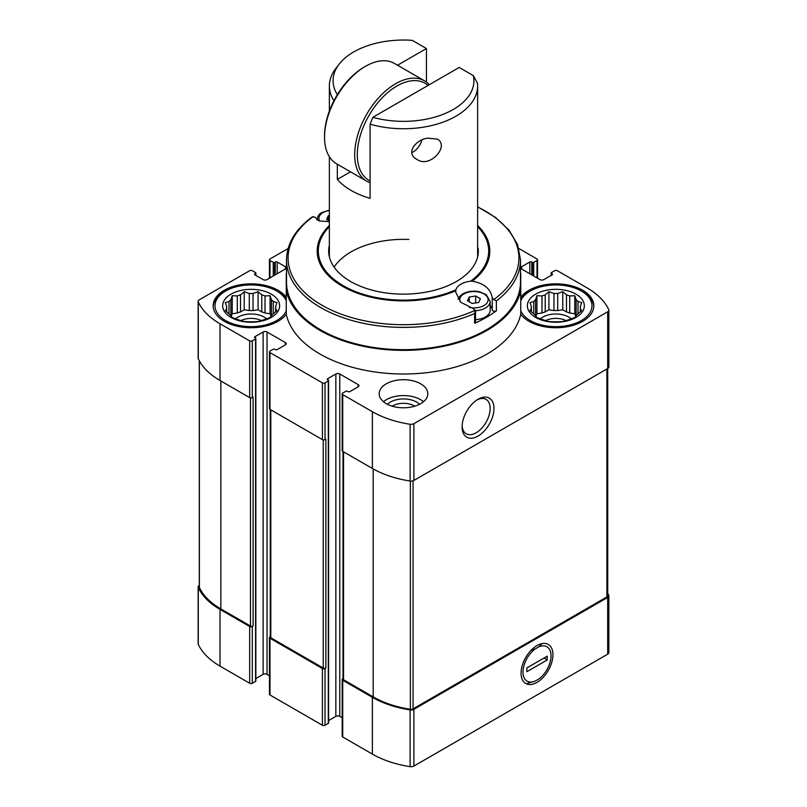 <?xml version="1.0" encoding="UTF-8"?>
<svg xmlns="http://www.w3.org/2000/svg" width="807" height="807" viewBox="0 0 807 807"><rect width="100%" height="100%" fill="white"/><g stroke="black" fill="none" stroke-linecap="round" stroke-linejoin="round"><path stroke-width="1.21" d="M275.641 306.569L276.993 302.615L273.291 301.515A24.553 14.173 0 0 0 271.424 299.649L271.424 315.658A24.553 14.173 0 0 0 273.291 313.782L276.993 310.614L275.641 308.728A24.553 14.173 0 0 0 275.712 307.649A24.553 14.173 0 0 0 275.641 306.569L275.641 311.825M273.291 301.515L273.291 313.782M261.771 311.926A24.553 14.173 180 0 1 265.019 313.005L265.019 295.947A24.553 14.173 0 0 0 261.771 294.868L261.771 311.926L258.079 309.787L253.025 310.574A24.553 14.173 180 0 0 249.282 310.574L244.228 309.787L240.526 311.926A24.553 14.173 180 0 0 237.288 313.005L232.234 313.792L231.165 316.092M261.771 294.868L258.079 291.7L253.025 293.516A24.553 14.173 0 0 0 249.282 293.516L249.282 310.574M253.025 293.516L253.025 310.574M249.282 293.516L244.228 291.7L240.526 294.868A24.553 14.173 0 0 0 237.288 295.947L237.288 313.005M240.526 294.868L240.526 311.926M237.288 295.947L232.234 295.695L230.883 299.649A24.553 14.173 0 0 0 229.006 301.515L229.006 313.782A24.553 14.173 0 0 0 230.883 315.658L232.234 317.534L237.288 319.35A24.553 14.173 0 0 0 240.526 320.429L244.228 321.539L249.282 321.791A24.553 14.173 0 0 0 253.025 321.791L258.079 321.539L261.771 320.429A24.553 14.173 0 0 0 265.019 319.35L270.073 317.534L271.424 315.658M230.883 299.649L230.883 315.658M229.006 301.515L225.314 302.615L226.666 306.569A24.553 14.173 0 0 0 226.596 307.649A24.553 14.173 0 0 0 226.666 308.728L226.666 311.825M226.666 306.569L226.666 308.728L225.314 310.614L229.006 313.782M580.334 306.569L581.686 302.615L577.994 301.515A24.553 14.173 0 0 0 576.117 299.649L576.117 315.658A24.553 14.173 0 0 0 577.994 313.782L581.686 310.614L580.334 308.728A24.553 14.173 0 0 0 580.404 307.649A24.553 14.173 0 0 0 580.334 306.569L580.334 311.825M577.994 301.515L577.994 313.782M566.474 311.926A24.553 14.173 180 0 1 569.712 313.005L569.712 295.947A24.553 14.173 0 0 0 566.474 294.868L566.474 311.926L562.772 309.787L557.718 310.574A24.553 14.173 180 0 0 553.975 310.574L548.921 309.787L545.229 311.926A24.553 14.173 180 0 0 541.981 313.005L536.927 313.792L535.868 316.092M566.474 294.868L562.772 291.7L557.718 293.516A24.553 14.173 0 0 0 553.975 293.516L553.975 310.574M557.718 293.516L557.718 310.574M553.975 293.516L548.921 291.7L545.229 294.868A24.553 14.173 0 0 0 541.981 295.947L541.981 313.005M545.229 294.868L545.229 311.926M541.981 295.947L536.927 295.695L535.576 299.649A24.553 14.173 0 0 0 533.709 301.515L533.709 313.782A24.553 14.173 0 0 0 535.576 315.658L536.927 317.534L541.981 319.35A24.553 14.173 0 0 0 545.229 320.429L548.921 321.539L553.975 321.791A24.553 14.173 0 0 0 557.718 321.791L562.772 321.539L566.474 320.429A24.553 14.173 0 0 0 569.712 319.35L574.766 317.534L576.117 315.658M535.576 299.649L535.576 315.658M533.709 301.515L530.007 302.615L531.359 306.569A24.553 14.173 0 0 0 531.288 307.649A24.553 14.173 0 0 0 531.359 308.728L531.359 311.825M531.359 306.569L531.359 308.728L530.007 310.614L533.709 313.782M342.178 717.746L339.777 716.364L339.777 373.984L358.126 384.576A2.784 1.604 0 0 1 358.933 385.716A2.784 1.604 0 0 1 358.126 386.846L349.935 391.577A1.392 0.807 0 0 1 347.968 391.577L347.313 391.193A0.928 0.535 0 0 0 346.001 391.193L342.723 393.09A1.856 1.069 0 0 0 342.178 393.846A1.856 1.069 0 0 0 342.723 394.603L372.38 411.721A83.867 48.42 0 0 0 410.107 424.27A3.934 2.27 0 0 0 413.9 423.685L607.691 311.805A3.934 2.27 0 0 0 608.851 310.191A3.934 2.27 0 0 0 608.71 309.606A83.867 48.42 0 0 0 586.971 287.827L557.324 270.708A1.856 1.069 0 0 0 554.702 270.708L551.423 272.595A0.928 0.535 0 0 0 551.423 273.351L552.079 273.734A1.392 0.807 0 0 1 552.482 274.299A1.392 0.807 0 0 1 552.079 274.864L543.888 279.595A2.784 1.604 0 0 1 539.954 279.595L521.615 269.003L521.615 266.734A2.784 1.604 0 0 0 520.797 267.863A2.784 1.604 0 0 0 521.615 269.003M521.615 266.734L529.806 262.003A1.392 0.807 0 0 1 531.763 262.003L532.418 262.386A0.928 0.535 0 0 0 533.73 262.386L537.008 260.49A1.856 1.069 0 0 0 537.553 259.733A1.856 1.069 0 0 0 537.008 258.976L518.901 248.526M288.099 248.526L269.992 258.976A1.856 1.069 0 0 0 269.447 259.733A1.856 1.069 0 0 0 269.992 260.49L273.27 262.386A0.928 0.535 0 0 0 274.582 262.386L275.237 262.003A1.392 0.807 0 0 1 277.194 262.003L285.385 266.734A2.784 1.604 0 0 1 286.203 267.863A2.784 1.604 0 0 1 285.385 269.003L267.046 279.595A2.784 1.604 0 0 1 263.112 279.595L254.921 274.864L254.921 273.734A1.392 0.807 0 0 0 254.518 274.299A1.392 0.807 0 0 0 254.921 274.864M254.921 273.734L255.577 273.351A0.928 0.535 0 0 0 255.577 272.595L252.298 270.708A1.856 1.069 0 0 0 249.676 270.708L199.309 299.79A3.934 2.27 0 0 0 198.149 301.394A3.934 2.27 0 0 0 198.29 301.979A83.867 48.42 0 0 0 220.029 323.768L249.676 340.887A1.856 1.069 0 0 0 252.298 340.887L255.577 338.99A0.928 0.535 0 0 0 255.577 338.234L254.921 336.721A1.392 0.807 0 0 0 254.518 337.286A1.392 0.807 0 0 0 254.921 337.861M254.921 336.721L263.112 331.99A2.784 1.604 0 0 1 267.046 331.99L285.385 342.582A2.784 1.604 0 0 1 286.203 343.721A2.784 1.604 0 0 1 285.385 344.851L277.194 349.582A1.392 0.807 0 0 1 275.237 349.582L274.582 349.209A0.928 0.535 0 0 0 273.27 349.209L269.992 351.095A1.856 1.069 0 0 0 269.447 351.852A1.856 1.069 0 0 0 269.992 352.609L322.407 382.871A1.856 1.069 0 0 0 325.029 382.871L328.308 380.985A0.928 0.535 0 0 0 328.308 380.228L327.652 378.715A1.392 0.807 0 0 0 327.249 379.28A1.392 0.807 0 0 0 327.652 379.845M327.652 378.715L335.843 373.984A2.784 1.604 0 0 1 339.777 373.984M386.301 403.682A24.321 14.042 0 0 0 412.811 406.728A24.321 14.042 0 0 0 427.821 393.755A24.321 14.042 0 0 0 420.699 383.819A24.321 14.042 0 0 0 394.189 380.773A24.321 14.042 0 0 0 379.179 393.755A24.321 14.042 0 0 0 386.301 403.682M520.495 272.625A118.155 68.212 180 0 1 520.747 273.744L520.747 314.195A118.155 68.212 180 0 1 403.5 374.004A118.155 68.212 180 0 1 286.253 314.195A37.99 21.94 0 0 1 243.734 327.309A37.99 21.94 0 0 1 213.159 305.792A37.99 21.94 0 0 1 236.612 285.527A37.99 21.94 0 0 1 278.022 290.288A37.99 21.94 0 0 1 286.253 297.39M520.747 314.195A37.99 21.94 0 0 0 563.266 327.309A37.99 21.94 0 0 0 593.841 305.792A37.99 21.94 0 0 0 582.715 290.288A37.99 21.94 0 0 0 520.747 297.39M286.505 272.625A118.155 68.212 180 0 0 286.253 273.744L286.253 314.195M519.859 289.178A37.99 21.94 180 0 0 520.747 290.55A118.155 68.212 180 0 1 403.5 350.359A118.155 68.212 180 0 1 286.253 290.55A37.99 21.94 180 0 0 287.141 289.178M270.264 636.562L269.992 636.723A1.856 1.069 0 0 0 269.447 637.48L269.447 694.232A1.856 1.069 0 0 0 269.992 694.988L322.407 725.251A1.856 1.069 0 0 0 325.029 725.251L328.308 723.365A0.928 0.535 0 0 0 328.58 722.981L328.58 380.601M322.407 725.251L322.407 668.509L269.992 638.236A1.856 1.069 0 0 1 269.447 637.48M199.289 585.428A3.934 2.27 0 0 0 198.149 587.022L198.149 643.774A3.934 2.27 0 0 0 198.29 644.359A83.867 48.42 0 0 0 220.029 666.138L249.676 683.257A1.856 1.069 0 0 0 252.298 683.257L255.577 681.37A0.928 0.535 0 0 0 255.849 680.987L255.849 338.617M249.676 683.257L249.676 626.514L220.029 609.396A83.867 48.42 0 0 1 198.29 587.607A3.934 2.27 0 0 1 198.149 587.022M343.005 678.556L342.723 678.717A1.856 1.069 0 0 0 342.178 679.474L342.178 736.226A1.856 1.069 0 0 0 342.723 736.983L372.38 754.101A83.867 48.42 0 0 0 410.107 766.65A3.934 2.27 0 0 0 413.9 766.065L607.691 654.174A3.934 2.27 0 0 0 608.851 652.57L608.851 595.818A3.934 2.27 0 0 0 608.71 595.233A83.867 48.42 0 0 0 607.711 593.236M339.777 716.364A2.784 1.604 0 0 0 335.843 716.364L335.843 373.984M328.58 720.55L335.843 716.364M255.849 678.566L263.112 674.37A2.784 1.604 0 0 1 267.046 674.37L269.447 675.762M342.178 679.474A1.856 1.069 0 0 0 342.723 680.23L372.38 697.349A83.867 48.42 0 0 0 410.107 709.898A3.934 2.27 0 0 0 413.9 709.313L607.691 597.432A3.934 2.27 0 0 0 608.851 595.818M343.005 451.506L343.005 679A1.856 1.069 0 0 0 343.54 679.756L373.197 696.875A82.939 47.885 0 0 0 410.37 709.272A2.784 1.604 0 0 0 413.063 708.859L606.904 596.938A2.784 1.604 0 0 0 607.711 595.808L607.711 368.537M322.407 668.509A1.856 1.069 0 0 0 325.029 668.509L325.857 668.035L325.857 439.149L325.029 439.623L325.029 382.871M270.264 409.512L270.264 637.005A1.856 1.069 0 0 0 270.809 637.762L323.234 668.035A1.856 1.069 0 0 0 325.857 668.035M249.676 626.514A1.856 1.069 0 0 0 252.298 626.514L253.116 626.04L253.116 397.155L252.298 397.629L252.298 340.887M199.289 360.729L199.289 587.042A2.784 1.604 0 0 0 199.379 587.456A82.939 47.885 0 0 0 220.846 608.922L250.493 626.04A1.856 1.069 0 0 0 253.116 626.04M342.178 393.846L342.178 450.588A1.856 1.069 0 0 0 342.723 451.355L342.723 394.603M342.723 451.355L372.38 468.474A83.867 48.42 0 0 0 410.107 481.022A3.934 2.27 0 0 0 413.9 480.427L607.691 368.547A3.934 2.27 0 0 0 608.851 366.943L608.851 310.191M269.447 351.852L269.447 408.604A1.856 1.069 0 0 0 269.992 409.361L322.407 439.623A1.856 1.069 0 0 0 325.029 439.623M198.149 301.394L198.149 358.147A3.934 2.27 0 0 0 198.29 358.732A83.867 48.42 0 0 0 220.029 380.511L249.676 397.629A1.856 1.069 0 0 0 252.298 397.629M537.008 682.369A22.546 13.013 -60 0 1 521.07 673.169A22.546 13.013 -60 0 1 537.008 645.56A22.546 13.013 -60 0 1 552.946 654.759A22.546 13.013 -60 0 1 537.008 682.369M478.037 436.083A22.546 13.013 -60 0 1 462.098 426.883A22.546 13.013 -60 0 1 478.037 399.273A22.546 13.013 -60 0 1 493.975 408.473A22.546 13.013 -60 0 1 478.037 436.083M334.098 267.097A74.133 42.801 180 0 1 408.846 239.457M540.377 318.815A18.531 10.703 180 0 1 568.955 317.141A18.531 10.703 180 0 1 571.326 318.815M575.835 316.092L574.766 313.792L569.712 313.005M545.683 320.591A15.404 8.887 180 0 1 566.02 320.591M576.117 299.649L574.766 295.695L569.712 295.947M575.996 294.162A28.497 16.453 180 0 1 563.225 321.68A28.497 16.453 180 0 1 528.323 301.536A28.497 16.453 180 0 1 575.996 294.162M520.747 300.819A36.144 20.861 180 0 1 530.29 291.045A36.144 20.861 180 0 1 581.403 291.045L581.403 291.045A36.144 20.861 180 0 1 573.595 323.97A36.144 20.861 180 0 1 520.747 310.776M582.715 291.801L581.403 291.045L582.715 291.801A37.99 21.94 180 0 1 593.821 306.549M520.747 298.903A37.99 21.94 180 0 1 528.978 291.801L530.29 291.045M235.674 318.815A18.531 10.703 180 0 1 264.262 317.141A18.531 10.703 180 0 1 266.623 318.815M271.132 316.092L270.073 313.792L265.019 313.005M240.98 320.591A15.404 8.887 180 0 1 261.317 320.591M383.436 401.694A24.321 14.042 180 0 1 420.699 399.707A24.321 14.042 180 0 1 423.564 401.694M387.441 404.297A18.531 10.703 180 0 1 416.604 402.078A18.531 10.703 180 0 1 419.559 404.297M392.172 406.183A15.404 8.887 180 0 1 414.384 405.911A15.404 8.887 180 0 1 414.828 406.183M271.424 299.649L270.073 295.695L265.019 295.947M271.303 294.162A28.497 16.453 180 0 1 258.522 321.68A28.497 16.453 180 0 1 223.63 301.536A28.497 16.453 180 0 1 271.303 294.162M286.253 310.776A36.144 20.861 180 0 1 233.405 323.97A36.144 20.861 180 0 1 225.597 291.045A36.144 20.861 180 0 1 276.71 291.045L278.022 291.801A37.99 21.94 180 0 1 286.253 298.903M213.179 306.549A37.99 21.94 180 0 1 224.285 291.801L225.597 291.045M278.022 291.801L276.71 291.045A36.144 20.861 180 0 1 286.253 300.819M536.927 313.792L536.927 295.695M548.921 309.787L548.921 291.7M562.772 309.787L562.772 291.7M574.766 313.792L574.766 295.695M232.234 313.792L232.234 295.695M244.228 309.787L244.228 291.7M258.079 309.787L258.079 291.7M270.073 313.792L270.073 295.695M477.048 399.879A19.842 11.459 -60 0 1 486.056 399.394A19.842 11.459 -60 0 1 489.092 415.292A19.842 11.459 -60 0 1 476.13 432.784A19.842 11.459 -60 0 1 466.204 433.762A19.842 11.459 -60 0 1 462.129 425.733M473.386 75.646L459.193 67.455L372.854 117.308A70.431 40.663 180 0 0 444.566 113.726A70.431 40.663 180 0 0 473.386 75.646L477.492 83.262A74.133 42.801 180 0 1 477.633 85.935A74.133 42.801 180 0 1 370.09 124.147L370.09 198.351A74.133 42.801 0 0 1 337.326 179.436L350.5 171.83M337.326 164.225L337.326 179.436M333.937 100.734A74.133 42.801 180 0 1 329.367 85.935A74.133 42.801 180 0 1 335.823 68.464L339.212 64.096A70.431 40.663 180 0 1 412.246 40.35L426.439 48.541L397.528 65.226M427.7 138.179C416.059 139.308 405.144 153.239 416.684 159.211C429.445 169.026 449.882 146.218 437.444 139.097L427.7 138.179M337.346 94.651A70.431 40.663 180 0 1 339.212 64.096M372.854 117.308L370.09 124.147M426.439 48.541L426.439 82.062M370.09 182.725A57.912 33.44 -60 0 1 366.681 181.172L336.539 163.771A57.912 33.44 -60 0 1 324.545 137.251L324.545 135.737A56.066 32.371 -60 0 1 364.179 67.082L365.49 66.315A57.912 33.44 -60 0 1 394.452 63.45L424.593 80.851A57.912 33.44 -60 0 1 429.344 84.695M370.09 180.939A56.066 32.371 -60 0 1 369.999 113.757A56.066 32.371 -60 0 1 428.053 85.431M366.681 181.172A57.912 33.44 -60 0 1 366.681 114.291A57.912 33.44 -60 0 1 424.593 80.851M324.545 137.251A57.912 33.44 -60 0 1 365.49 66.315M411.741 152.684A13.901 8.03 120 0 0 412.67 152.2L413.325 151.817A12.973 7.495 120 0 0 421.9 140.055M411.731 152.584A12.973 7.495 120 0 0 413.325 151.817M477.633 206.763L495.569 217.476L509.126 230.277L517.6 244.632L520.495 259.854L520.495 282.147A116.995 67.546 180 0 1 448.268 344.549A116.995 67.546 180 0 1 320.772 329.912A116.995 67.546 180 0 1 286.505 282.147L286.505 259.854A116.995 67.546 180 0 0 320.772 307.618A116.995 67.546 180 0 0 474.627 313.479L474.627 323.294A116.995 67.546 0 0 0 496.386 310.735A2.32 1.342 0 0 1 493.844 311.189A2.32 1.342 0 0 1 492.23 309.969A18.299 10.562 180 0 0 490.162 305.439M329.367 221.673L319.098 220.896L314.77 217.063L312.006 217.033C295.342 229.44 286.838 243.704 286.505 259.854M475.545 310.917L473.305 308.597L460.777 302.312L455.642 291.993L455.935 289.703A18.299 10.562 180 0 1 470.642 281.209L472.226 281.199C483.958 283.287 490.626 288.775 492.23 297.662L492.23 309.969M520.495 259.854A116.995 67.546 180 0 1 496.386 300.92L493.783 299.579L492.23 297.662M313.217 216.548A115.421 66.638 180 0 0 321.882 305.187A115.421 66.638 180 0 0 475.414 310.191L474.627 313.479M329.367 245.066A74.829 43.205 0 0 0 328.671 250.937A74.829 43.205 0 0 0 403.5 294.141A74.829 43.205 0 0 0 478.329 250.937A74.829 43.205 0 0 0 478.188 248.284L477.633 247.961M478.188 248.284L478.188 253.59M474.627 323.294A2.32 1.342 0 0 0 475.535 322.235L475.535 311.179M329.367 220.997L326.603 219.403L328.328 215.671L329.367 215.509M328.328 220.402L328.328 215.671M480.397 298.741L478.672 302.474L472.206 303.472L467.485 300.739L469.21 297.006L475.676 296.008L480.397 298.741M475.535 310.715A16.221 9.361 180 0 0 490.162 301.394L490.162 310.332A16.221 9.361 180 0 1 475.535 319.653M469.21 301.737L469.21 297.006M475.676 302.938L475.676 296.008M530.986 650.402L535.273 648.889A19.842 11.459 120 0 0 522.976 672.07A19.842 11.459 120 0 0 535.273 681.047L527.354 683.418M526.85 671.717L526.85 667.934L547.166 656.212L547.166 659.995L526.85 671.717M535.273 681.047L538.743 679.04A19.842 11.459 120 0 0 551.04 655.859A19.842 11.459 120 0 0 538.743 646.881L535.273 648.889M542.001 643.603L538.743 646.881M544.15 657.947L547.166 659.995M269.992 694.988L269.992 638.236M220.029 666.138L220.029 609.396M322.407 439.623L322.407 382.871M269.992 409.361L269.992 352.609M249.676 397.629L249.676 340.887M220.029 380.511L220.029 323.768M323.234 668.035L323.234 439.896M270.809 637.762L270.809 409.835M250.493 626.04L250.493 397.901M220.846 608.922L220.846 380.985M198.29 644.359L198.29 587.607M342.723 736.983L342.723 680.23M372.38 754.101L372.38 697.349M410.107 766.65L410.107 709.898M413.9 766.065L413.9 709.313M607.691 654.174L607.691 597.432M606.904 596.938L606.904 369.011M413.063 708.859L413.063 480.801M410.37 709.272L410.37 481.053M373.197 696.875L373.197 468.938M343.54 679.756L343.54 451.819M199.379 587.456L199.379 360.9M607.691 368.547L607.691 311.805M413.9 480.427L413.9 423.685M410.107 481.022L410.107 424.27M372.38 468.474L372.38 411.721M198.29 358.732L198.29 301.979M551.423 275.248L551.423 273.351M552.079 274.864L552.079 273.734M529.806 273.734L529.806 262.003M531.763 274.864L531.763 262.003M532.418 275.248L532.418 262.386M533.73 276.004L533.73 262.386M537.008 277.89L537.008 260.49M273.27 276.004L273.27 262.386M269.992 277.89L269.992 260.49M274.582 275.248L274.582 262.386M275.237 274.864L275.237 262.003M277.194 273.734L277.194 262.003M285.385 269.003L285.385 266.734M255.577 275.248L255.577 273.351M255.577 681.37L255.577 338.99M252.298 683.257L252.298 626.514M263.112 674.37L263.112 331.99M267.046 674.37L267.046 331.99M285.385 344.851L285.385 342.582M358.126 386.846L358.126 384.576M328.308 723.365L328.308 380.985M325.029 725.251L325.029 668.509M496.386 300.92L496.386 310.735M477.633 226.706A85.189 49.187 180 0 1 470.642 281.209M477.633 225.526A86.319 49.832 180 0 1 472.226 281.199M477.633 206.985A115.421 66.638 180 0 1 493.783 299.579M455.935 289.703A85.189 49.187 180 0 1 347.867 288.19A85.189 49.187 180 0 1 329.367 226.706M455.723 290.732A86.319 49.832 180 0 1 345.981 288.21A86.319 49.832 180 0 1 329.367 225.526M319.633 221.057A14.193 8.191 180 0 1 323.022 212.614A14.193 8.191 180 0 1 329.367 210.496M460.172 301.727A14.193 8.191 180 0 1 463.904 293.95A14.193 8.191 180 0 1 482.324 293.133A14.193 8.191 180 0 1 486.53 303.523A14.193 8.191 180 0 1 469.392 307.497M551.151 275.399L551.151 272.978M255.849 275.399L255.849 272.978M537.553 278.203L537.553 259.733M269.447 278.203L269.447 259.733M329.367 85.935L329.367 111.073M329.367 156.74L329.367 256.818M477.633 85.935L477.633 256.818M329.367 210.102L322.013 212.513C319.441 213.472 317.716 215.994 316.838 220.059M490.162 301.394L486.248 294.666L479.701 291.821C473.467 290.54 467.868 291.216 462.895 293.849L459.859 296.24L458.083 299.195"/></g></svg>
